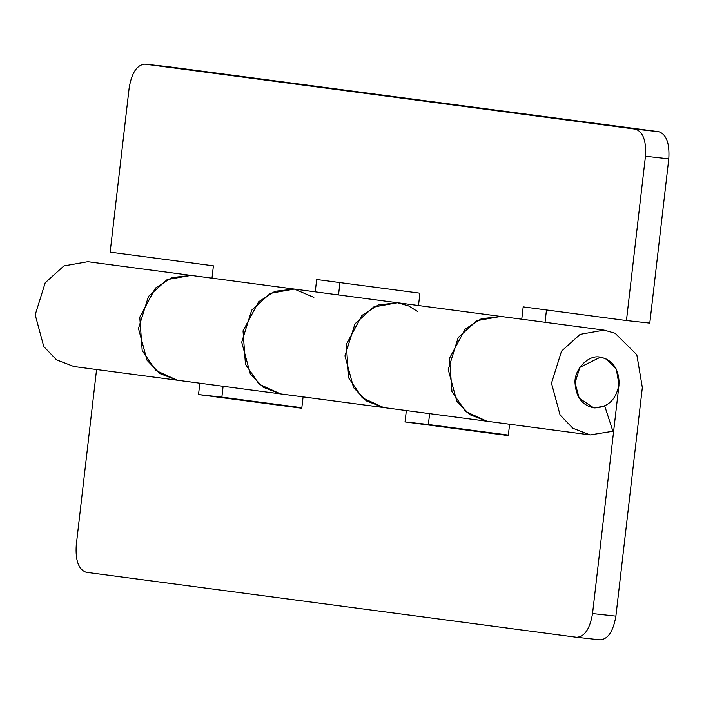 <?xml version="1.0" encoding="UTF-8"?>
<svg xmlns="http://www.w3.org/2000/svg" width="704" height="704" viewBox="0 0 704 704"><rect width="100%" height="100%" fill="white"/><g stroke="black" fill="none" stroke-linecap="round" stroke-linejoin="round"><path stroke-width="1.06" d="M635.492 129.14L658.83 131.701C666.433 134.35 669.75 143.387 668.8 158.822L645.454 156.253C646.404 140.826 643.086 131.789 635.492 129.14L144.866 64.143L168.353 66.722L145.006 64.161C137.042 64.742 131.754 72.644 129.166 87.859L110.15 252.155L213.409 265.83L211.983 278.168M315.242 291.852L316.668 279.514L419.927 293.19L418.502 305.527M383.662 407.554L362.349 397.83L348.709 377.96L346.289 344.538L361.926 315.445L378.259 304.973L397.54 302.755L373.648 306.988L354.983 323.814L344.978 355.863L353.566 387.631L366.362 400.902L383.654 407.554L486.913 421.238L465.608 411.506L451.959 391.635L449.548 358.222L465.186 329.129L481.518 318.648L501.53 316.536M338.527 294.932L339.953 282.594M313.861 297.387L294.281 289.071L275 291.289L258.667 301.77L243.03 330.862L245.45 364.276L259.09 384.146L280.403 393.879L263.102 387.226L250.307 373.956L241.718 342.188L251.724 310.13L270.389 293.304L294.272 289.071L191.022 275.387L171.741 277.614L155.408 288.086L139.77 317.178L142.19 350.601L155.839 370.471L177.144 380.195L159.843 373.542L147.048 360.272L138.459 328.504L148.465 296.446L167.138 279.62L191.022 275.387L87.762 261.712L63.897 265.936L45.223 282.744L35.2 314.802L43.78 346.579L56.575 359.858L73.876 366.52L383.654 407.554M645.454 156.253L626.446 320.558L523.186 306.874L521.761 319.211M626.446 320.558L649.792 323.118L668.8 158.822M546.471 309.962L545.046 322.291M658.83 131.701L168.353 66.722M594.176 407.924C582.428 405.592 576.048 397.329 575.036 383.126C573.962 369.776 588.218 354.49 600.054 357.104C612.401 359.77 618.763 368.518 619.133 383.363C616.616 399.3 608.291 407.484 594.176 407.924L604.754 406.094L612.902 431.244L590.172 434.914L572.871 428.261L560.076 414.982L551.496 383.205L561.519 351.146L580.175 334.338L604.05 330.114L615.111 333.265L636.821 354.746L642.338 387.543L615.886 616.141C613.29 631.356 608.01 639.258 600.037 639.839L576.69 637.278L600.037 639.839M96.571 369.521L76.252 545.178C75.302 560.613 78.619 569.65 86.214 572.299L576.69 637.278C584.663 636.689 589.943 628.795 592.539 613.58L619.001 384.921L616.317 369.054L605.801 358.679L600.468 357.157L579.885 367.347L575.036 382.862L579.198 398.226L593.754 407.871M223.115 386.285L221.866 397.126L301.84 407.722M199.83 383.205L198.519 394.566L221.866 397.126M198.519 394.566L301.778 408.241L303.09 396.88M406.349 410.564L405.038 421.925L508.297 435.6L509.608 424.239M590.172 434.914L486.913 421.238L469.612 414.586L456.826 401.315L448.237 369.547L458.242 337.489L476.907 320.663L500.79 316.43L604.058 330.114M405.038 421.925L428.375 424.486L429.634 413.644M417.798 311.608L408.558 305.897L397.531 302.746L500.799 316.43M508.35 435.081L428.375 424.486M592.539 613.58L615.886 616.141M294.281 289.071L397.54 302.755"/></g></svg>
